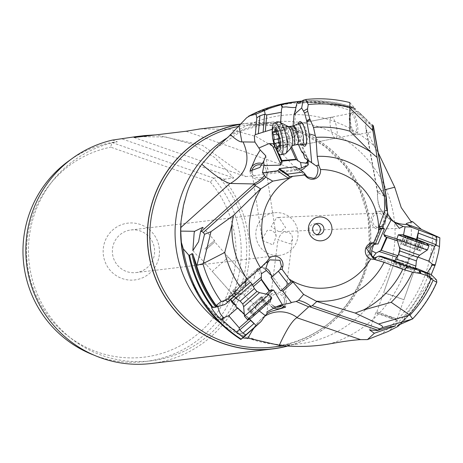 <?xml version="1.0" encoding="UTF-8"?>
<svg xmlns="http://www.w3.org/2000/svg" width="463" height="463" viewBox="0 0 463 463"><rect width="100%" height="100%" fill="white"/><g stroke="black" fill="none" stroke-linecap="round" stroke-linejoin="round"><path stroke-width="0.35" stroke-dasharray="2.31 1.74" d="M315.87 223.918A5.724 5.631 83.2 0 0 309.429 227.651A5.724 5.631 83.2 0 0 317.167 234.7M280.647 122.411L280.271 126.793L272.25 129.316M417.771 257.023L413.523 255.42L417.169 239.712L425.665 242.919M416.526 239.383L412.492 256.12L413.523 255.42M374.37 257.845L378.474 257.908A7.153 0.868 76.6 0 0 379.319 259.685A7.153 0.868 76.6 0 0 379.567 259.836L377.634 260.021A5.365 4.051 107.8 0 1 377.177 260.09M373.716 258.533A5.365 5.365 0 0 0 375.968 259.951A5.365 4.051 107.8 0 1 373.797 257.787M377.634 260.021L375.643 259.656L373.739 258.51L373.155 257.312M379.29 259.893A7.153 7.153 0 0 0 379.567 259.836L379.203 259.911M407.915 262.035L407.07 264.518A7.153 4.196 110.6 0 0 409.003 261.074A7.153 4.196 110.6 0 0 409.657 257.104L407.915 262.035L397.966 259.737L399.077 265.137L400.75 267.151L400.935 266.717A7.153 6.204 33.6 0 0 403.232 267.643A7.153 6.204 33.6 0 0 405.883 267.776L406.977 264.738L415.242 267.851M407.07 264.518L407.006 267.811L405.883 267.776M396.762 257.208L397.648 257.497L397.966 259.737M407.018 267.828A7.153 7.153 0 0 1 400.292 267.435L400.75 267.151A5.365 4.051 -72.2 0 1 398.585 267.22A5.365 5.365 0 0 0 400.454 267.475M395.003 260.721L401.635 262.851L400.935 266.717M386.646 258.146L379.567 259.836L386.292 257.92M398.458 254.656L398.18 255.784L397.792 255.663M397.729 256.924L399.905 248.88M401.618 242.045L397.098 240.702M401.496 241.889L401.496 241.397L401.496 241.889M403.51 234.961L403.047 238.439L401.496 241.397A9.295 6.088 110.9 0 1 399.239 241.304L400.709 241.865M377.976 244.047L376.558 243.914M387.653 213.97L387.282 212.911L387.826 213.524M394.302 222.269L385.812 215.168L383.648 211.064L388.937 217.106L394.285 222.107M385.419 222.616A8.942 7.275 87.5 0 0 377.976 211.313A8.942 7.275 87.5 0 0 371.309 217.876A8.942 7.275 87.5 0 0 378.751 229.179A8.942 7.275 87.5 0 0 385.419 222.616M379.805 213.35A7.153 5.822 -92.5 0 1 384.163 221.077A7.153 5.822 -92.5 0 1 378.676 227.391A7.153 5.822 -92.5 0 1 376.923 227.142A7.153 5.822 -92.5 0 1 372.57 219.416A7.153 5.822 -92.5 0 1 378.051 213.102A7.153 5.822 -92.5 0 1 379.805 213.35M278.431 231.436L280.584 231.679L285.619 227.576L279.12 217.743L276.752 217.535L271.144 226.517L278.431 231.436M266.41 293.774L254.482 304.521L243.966 294.966L240.928 293.993A5.365 2.801 48.4 0 0 236.014 289.444L234.284 292.008L232.594 291.227L233.78 291.505A7.153 6.1 122.6 0 0 231.876 293.033A7.153 6.1 122.6 0 0 230.371 295.359L234.133 296.546L238.254 292.9L233.78 291.505M240.928 293.993L234.284 292.008M259.326 310.991L255.617 308.526L254.482 304.521M243.966 294.966L253.371 286.603M264.998 269.061L262.399 267.869L263.302 267.458L262.909 267.018L260.663 267.944L259.002 271.196L259.407 274.096M265.826 268.308A7.153 6.557 48 0 0 262.399 267.869M256.375 270.34A5.365 2.801 -131.6 0 1 256.93 269.153A5.365 2.801 -131.6 0 1 259.124 268.899A5.365 2.801 -131.6 0 1 260.218 269.368L259.899 268.343L258.684 268.146L256.375 270.34L253.932 278.963M261.086 272.58L260.218 269.368M235.626 297.848L239.423 293.756M230.672 299.474L229.023 297.958L230.371 295.359M243.908 313.688L249.395 318.775M214.045 307.507L218.27 306.17A7.153 5.764 123.1 0 0 214.045 307.507L213.634 307.629M217.998 306.547L218.27 306.17M387.508 211.012A28.608 28.411 -57.6 0 1 386.038 197.441L377.362 192.099L384.99 189.726M229.249 135.96A117.18 115.328 -96.8 0 1 374.214 145.972L365.747 128.373L365.99 121.474L370.846 124.553L369.677 123.413C357.517 111.566 352.748 106.021 365.544 118.54L373.224 126.058L386.258 197.14M374.214 145.972L378.277 152.9M349.779 102.549L355.723 109.222L353.425 107.404L355.486 110.292L365.99 121.474M301.604 101.403A128.812 126.781 -96.8 0 1 353.674 107.555L353.425 107.404A129.09 127.053 83.2 0 0 302.026 101.102L353.414 107.352M302.646 144.769A12.518 3.484 78.8 0 1 299.602 137.552A12.518 3.484 -101.2 0 1 298.485 123.719M302.055 123.094A10.73 2.986 78.8 0 1 302.987 123.679A10.73 2.986 78.8 0 1 306.107 130.479A10.73 2.986 78.8 0 1 306.824 143.09A10.73 2.986 78.8 0 1 306.188 143.987M354.947 134.42A10.73 2.986 -101.2 0 0 355.196 120.762A10.73 2.986 -101.2 0 0 350.78 113.371A10.73 2.986 -101.2 0 0 349.594 115.084A10.73 2.986 -101.2 0 0 350.532 127.024A10.73 2.986 -101.2 0 0 353.194 133.286A10.73 2.986 -101.2 0 0 354.947 134.42L305.858 144.132A10.73 2.986 78.8 0 1 301.442 136.741A10.73 2.986 78.8 0 1 301.691 123.089L331.537 117.18A10.73 2.986 78.8 0 1 336.271 125.832A10.73 2.986 78.8 0 1 336.352 137.766A10.73 2.986 78.8 0 1 335.704 138.229A10.73 2.986 78.8 0 1 330.964 129.576A10.73 2.986 78.8 0 1 330.883 117.643A10.73 2.986 78.8 0 1 331.537 117.18M349.594 115.084L351.811 112.44A11.442 3.189 78.8 0 1 356.522 120.322A11.442 3.189 78.8 0 1 356.255 134.889A11.442 3.189 78.8 0 1 351.544 127.007A11.442 3.189 78.8 0 1 351.811 112.44L357.766 111.259L365.544 118.54M370.846 124.553L373.126 131.556L372.929 125.872M355.723 109.222L355.468 109.071A127.418 125.404 83.2 0 0 299.324 103.041M430.729 278.836L427.106 275.624A7.153 5.926 29.2 0 0 430.729 278.836L430.804 279.658A128.812 126.781 -96.8 0 1 399.899 324.488M431.244 274.611L430.318 280.202L425.954 275.259M427.349 272.8L425.931 275.265L427.106 275.624M430.399 280.213L430.804 279.658L430.399 280.213A129.09 127.053 83.2 0 1 397.613 326.565M431.308 278.049L436.516 279.953M430.972 279.108L431.053 278.251A127.418 125.404 83.2 0 1 397.977 325.339M248.081 337.955L247.861 338.065A117.18 115.328 -96.8 0 1 186.56 268.447M247.78 338.517L247.861 338.065M187.231 270.49A128.008 125.982 83.2 0 0 240.951 339.356L241.148 339.113M284.305 305.945A8.942 8.346 -172.7 0 0 286.284 301.644A8.942 8.346 -172.7 0 0 283.842 294.815A8.942 8.346 -172.7 0 0 274.565 292.552A8.942 8.346 -172.7 0 0 268.546 299.387A8.942 8.346 -172.7 0 0 270.988 306.217A8.942 8.346 -172.7 0 0 271.121 306.35M273.141 305.806A7.153 6.679 7.3 0 1 270.317 299.613A7.153 6.679 7.3 0 1 272.452 295.625A7.153 6.679 7.3 0 1 280.59 294.578A7.153 6.679 7.3 0 1 284.508 301.419A7.153 6.679 7.3 0 1 282.372 305.406A7.153 6.679 7.3 0 1 282.175 305.574M280.121 235.412L277.922 239.736L290.214 243.856L292.413 239.33C293.282 229.509 281.105 231.622 280.694 234.816L280.121 235.412M256.942 227.055A21.454 21.119 -96.8 0 1 274.374 212.76A21.454 21.119 -96.8 0 1 296.922 241.067A21.454 21.119 -96.8 0 1 279.49 255.362A21.454 21.119 -96.8 0 1 256.942 227.055M153.479 258.285A21.454 21.119 83.2 0 0 130.931 229.972A21.454 21.119 83.2 0 0 113.499 244.273A21.454 21.119 83.2 0 0 136.047 272.58A21.454 21.119 83.2 0 0 153.479 258.285M70.868 159.469A110.854 109.106 -96.8 0 1 111.843 142.465L117.347 141.8A110.854 109.106 83.2 0 0 34.32 214.589A110.854 109.106 83.2 0 0 150.811 360.851A110.854 109.106 83.2 0 0 240.876 286.985A110.854 109.106 83.2 0 0 219.19 177.497L213.686 178.157A110.854 109.106 -96.8 0 1 235.372 287.645A110.854 109.106 -96.8 0 1 145.307 361.51A110.854 109.106 -96.8 0 1 96.842 356.197A110.854 109.106 -96.8 0 1 94.371 355.295M200.126 128.928L229.851 129.351L255.958 136.475L278.755 149.914L297.68 170.378L186.051 131.255M134.085 137.494L245.714 176.617L202.58 145.382L155.695 134.895M245.714 176.617L297.68 170.378M287.234 346.162A113.539 111.745 83.2 0 0 364.85 273.28A113.539 111.745 83.2 0 0 245.54 123.476A113.539 111.745 83.2 0 0 240.824 124.148M219.19 177.497L224.086 179.21A113.539 111.745 -96.8 0 1 243.376 287.859A113.539 111.745 -96.8 0 1 235.864 305.25M235.841 305.291A113.539 111.745 -96.8 0 1 151.129 363.513M136.215 136.597L165.939 137.019L192.047 144.143L214.844 157.582L233.769 178.052L122.134 138.923M224.086 179.21L233.769 178.052M112.451 140.086L117.347 141.8M213.686 178.157L111.843 142.465L110.75 147.17L210.37 182.086L213.686 178.157M210.37 182.086A106.386 104.702 -96.8 0 1 218.206 311.246A106.386 104.702 -96.8 0 1 97.479 352.071A106.386 104.702 -96.8 0 1 26.808 244.163A106.386 104.702 -96.8 0 1 110.75 147.17M157.964 260.883A28.608 28.156 83.2 0 0 140.411 224.509A28.608 28.156 83.2 0 0 104.661 242.195A28.608 28.156 83.2 0 0 122.215 278.57A28.608 28.156 83.2 0 0 157.964 260.883M262.44 240.471L273.101 244.944L276.185 236.13L274.877 232.796L271.474 230.331L267.238 230.348L262.18 239.267L262.44 240.471M261.659 165.112A7.153 6.58 171.4 0 1 265.947 169.273A7.153 6.58 171.4 0 1 266.179 170.257A7.153 6.58 171.4 0 1 260.634 177.734A7.153 6.58 171.4 0 1 252.271 173.382A7.153 6.58 171.4 0 1 252.046 172.433M250.188 171.559A8.942 8.23 -8.6 0 0 250.269 172.67A8.942 8.23 -8.6 0 0 261.682 179.164A8.942 8.23 -8.6 0 0 267.95 169.99A8.942 8.23 -8.6 0 0 262.55 163.647M295.579 166.807C296.58 169.331 296.789 170.124 296.204 169.198A7.153 6.609 124.4 0 0 300.348 170.071M307.53 176.959L296.204 169.198L298.288 168.665M308.265 161.616L308.341 160.088L307.808 158.496A5.365 3.253 -24 0 1 307.953 158.757A5.365 3.253 -24 0 1 307.895 160.678M307.808 158.496L303.456 153.594M307.334 159.793L307.015 159.428A7.153 2.795 -40.6 0 0 307.195 157.408A7.153 2.795 -40.6 0 0 307.038 157.16A7.153 2.795 -40.6 0 0 306.738 156.916M285.902 127.209L288.484 126.735A7.153 4.931 4.8 0 0 284.461 126.7A7.153 4.931 4.8 0 0 281.105 128.251L285.902 127.209A7.153 1.939 -107.5 0 0 286.881 132.192A7.153 1.939 -107.5 0 0 289.167 137.193L295.886 131.747A7.153 7.153 0 0 0 293.218 126.046M293.085 125.971L294.352 128.251L292.871 128.517L293.606 131.017L293.791 134.079L295.857 131.833A5.365 3.253 156 0 1 296.239 132.401A5.365 5.365 0 0 0 295.874 131.718L295.886 131.747M291.655 146.788L288.154 138.906L289.167 137.193M288.154 138.906L287.234 139.589L273.998 143.756L287.158 139.612L290.886 147.992M274.293 143.663L278.946 153.895M205.809 249.783L214.774 241.9L205.809 249.783M240.338 288.802L249.302 280.925L240.338 288.802A17.878 2.02 -131.5 0 0 241.194 290.081M234.266 296.308L250.338 282.094M250.373 282.129L238.254 292.9M225.539 304.069L218.223 306.251M391.009 317.091L397.075 318.955L376.859 311.79L391.009 317.091M408.447 268.008L394.297 262.706L400.368 264.593L414.518 269.894L408.447 268.008A17.878 7.292 -71.1 0 0 409.633 266.844M415.085 268.285A12.518 0.33 19.6 0 0 400.211 262.862A12.518 0.33 19.6 0 0 394.87 261.103M401.635 262.851L406.977 264.738M381.199 256.317L378.474 257.908M421.538 270.224L427.291 275.664M412.492 256.12L409.657 257.104M304.747 158.028L307.015 159.428M298.513 144.711L293.791 134.079M293.073 126.069L292.871 128.517M280.161 126.821L263.088 132.192L280.156 126.821L281.105 128.251M415.884 266.046L395.662 258.863M384.539 292.969L391.791 295.134L403.915 299.729L384.539 292.969M398.521 254.563L416.376 260.912M403.146 244.753L420.583 251.05L403.146 244.753L406.225 236.095M428.975 245.627A16.269 0.428 19.6 0 0 427.725 245.031A16.269 0.428 19.6 0 0 411.156 238.885A16.269 0.428 19.6 0 0 398.388 234.764M397.086 240.61L399.239 241.304A1.43 1.082 -72.2 0 1 398.707 239.574L396.849 238.972A16.269 0.428 -160.4 0 1 409.118 242.89A16.269 0.428 -160.4 0 1 426.238 249.227A16.269 0.428 -160.4 0 1 427.511 249.87M297.64 123.916A10.73 2.986 -101.2 0 0 297.194 124.304A10.73 2.986 -101.2 0 0 297.188 135.862A10.73 2.986 -101.2 0 0 301.795 144.907M296.957 144.618L296.858 144.612A9.474 2.639 78.8 0 1 292.79 136.62A9.474 2.639 78.8 0 1 292.795 126.416A9.474 2.639 78.8 0 1 293.189 126.069L293.276 126.029M284.751 129.437A2.002 0.556 -101.2 0 0 283.802 127.504A2.002 0.556 -101.2 0 0 283.674 127.585A2.002 0.556 -101.2 0 0 283.518 128.598A3.64 1.013 78.8 0 1 283.234 130.427A3.64 1.013 78.8 0 1 283.015 130.583A3.64 1.013 78.8 0 1 282.372 130.138A2.002 0.556 -101.2 0 0 282.019 129.889A2.002 0.556 -101.2 0 0 281.898 129.976A2.002 0.556 -101.2 0 0 282.135 132.945A3.64 1.013 78.8 0 1 282.725 138.003A2.002 0.556 -101.2 0 0 282.887 140.266A2.002 0.556 -101.2 0 0 283.715 141.655A2.002 0.556 -101.2 0 0 283.721 141.655A3.64 1.013 78.8 0 1 283.726 141.655A3.64 1.013 78.8 0 1 285.457 145.174A2.002 0.556 -101.2 0 0 286.406 147.107A2.002 0.556 -101.2 0 0 286.528 147.02A2.002 0.556 -101.2 0 0 286.69 146.013A3.64 1.013 78.8 0 1 286.973 144.184A3.64 1.013 78.8 0 1 287.193 144.028A3.64 1.013 78.8 0 1 287.836 144.473A2.002 0.556 -101.2 0 0 288.189 144.716A2.002 0.556 -101.2 0 0 288.31 144.635A2.002 0.556 -101.2 0 0 288.073 141.661A3.64 1.013 78.8 0 1 287.482 136.608A2.002 0.556 -101.2 0 0 287.32 134.339A2.002 0.556 -101.2 0 0 286.493 132.95A2.002 0.556 -101.2 0 0 286.487 132.956A3.64 1.013 78.8 0 1 286.481 132.956A3.64 1.013 78.8 0 1 284.751 129.437L275.989 131.174M272.238 129.825A16.269 4.532 -101.2 0 0 276.058 149.115M285.046 153.901A16.269 4.532 78.8 0 1 277.869 140.775A16.269 4.532 78.8 0 1 277.742 122.678A16.269 4.532 78.8 0 1 278.732 121.977M235.939 298.201L252.011 283.981M212.297 271.376L228.311 257.202L212.297 271.376M249.03 307.6L261.526 296.586L249.03 307.6L255.194 314.562M247.427 319.545L271.798 297.987M268.847 294.647L244.476 316.212M254.343 288.605L240.245 301.083M397.746 258.447A5.365 4.051 -72.2 0 0 396.421 265.062A5.365 4.051 -72.2 0 0 398.585 267.22L375.968 259.951M401.074 266.179L380.569 259.587M386.75 237.34L386.183 237.102M384.857 236.495A9.295 6.088 110.9 0 0 385.714 236.946A9.295 6.088 110.9 0 0 385.91 237.015A1.43 1.082 107.8 0 1 385.691 236.894M398.707 239.574A7.865 5.151 110.9 0 0 403.047 238.439M236.014 289.444A5.365 2.801 48.4 0 0 233.821 289.699A5.365 2.801 48.4 0 0 233.254 291.308M270.994 289.942A9.295 7.929 -131.1 0 0 269.784 290.787A9.295 7.929 -131.1 0 0 269.738 290.828A1.43 0.747 -131.6 0 1 269.9 290.741M266.416 293.779L256.12 302.935A1.43 0.747 48.4 0 1 257.631 303.514L267.984 294.306M257.631 303.514A7.865 6.708 -131.1 0 0 255.617 308.526M255.304 303.647L256.12 302.935A9.295 7.929 -131.1 0 0 254.424 305.25M243.868 294.89L254.482 304.637M252.491 284.913L242.132 294.121M259.002 271.196A7.153 2.546 -166.9 0 0 256.276 271.648A7.153 2.546 -166.9 0 0 255.634 272.094M234.405 291.719L255.35 273.089M250.622 320.402L236.5 307.438M377.692 192.191L365.591 125.809M295.961 107.121A7.153 6.76 -109.7 0 0 297.229 102.497M305.048 130.242A17.878 4.19 -15.2 0 1 306.107 130.479M301.442 136.741A17.878 4.19 -15.2 0 1 299.602 137.552M377.843 192.249A28.608 28.411 122.4 0 0 390.743 220.023A28.608 28.411 122.4 0 0 390.743 220.029A28.608 28.411 122.4 0 0 393.816 221.713M438.444 252.457A129.09 127.053 83.2 0 0 439.746 242.791M411.972 319.285A130.12 128.06 83.2 0 0 436.829 281.492M431.736 278.147A127.273 125.265 -96.8 0 1 399.025 324.852M435.943 235.765A129.09 127.053 -96.8 0 1 429.23 272.371A129.09 127.053 -96.8 0 1 388.116 331.491M379.944 334.957A128.008 125.982 83.2 0 0 426.035 272.279A128.008 125.982 83.2 0 0 432.749 234.295M410.837 221.302A117.18 115.328 -96.8 0 1 405.154 270.039A117.18 115.328 -96.8 0 1 330.293 343.76M264.483 316.46A28.608 28.081 47.4 0 0 261.086 319.129L261.086 319.129A28.608 28.081 47.4 0 0 255.177 326.936M363.912 272.609A111.751 109.986 -96.8 0 1 273.118 347.071C317.392 339.94 347.626 315.135 363.82 272.649L369.399 245.089L368.016 216.956L359.757 190.038L345.149 166.055L325.119 146.522L300.95 132.684L274.171 125.409L246.484 125.166A111.751 109.986 -96.8 0 1 363.912 272.609M219.612 322.63A111.751 109.986 83.2 0 0 298.38 344.038A111.751 109.986 83.2 0 0 389.175 269.576A111.751 109.986 83.2 0 0 271.746 122.134A111.751 109.986 83.2 0 0 227.958 137.378M238.833 126.358A111.751 109.986 -96.8 0 1 246.484 125.166L271.746 122.134L242.051 130.63L215.208 148.947M286.892 346.139A113.423 111.635 83.2 0 0 364.763 273.239A113.423 111.635 83.2 0 0 240.702 124.281M295.678 132.013A7.153 6.933 -107.8 0 0 294.034 127.105M288.513 138.177A5.365 3.253 156 0 0 294.902 136.093A5.365 2.101 47.1 0 0 294.543 135.393A5.365 2.101 47.1 0 0 293.229 133.541M294.902 136.093A5.365 3.253 156 0 0 296.239 132.401L307.953 158.757A5.365 5.365 0 0 1 308.346 160.088M295.417 132.273L306.037 156.164M274.686 145.845L274.848 144.664M204.924 248.903L214.491 240.5L204.924 248.903M242.201 287.263A17.878 2.02 -131.5 0 1 243.376 288.281M390.865 318.37A11.442 0.301 -160.4 0 1 375.771 312.716A11.442 0.301 -160.4 0 1 382.247 314.73A11.442 0.301 -160.4 0 1 397.341 320.379A11.442 0.301 -160.4 0 1 390.865 318.37M400.211 262.862A17.878 7.292 -71.1 0 0 400.368 264.593M349.912 102.717A130.12 128.06 83.2 0 0 305.175 99.626M299.069 103.226A127.273 125.265 -96.8 0 1 355.358 108.799M293.577 102.045A129.09 127.053 -96.8 0 1 355.486 110.292M359.045 114.228A128.008 125.982 83.2 0 0 246.634 117.787M184.112 202.829L180.987 222.084A117.18 115.328 -96.8 0 1 183.446 205.589M417.36 240.28L414.402 248.602M420.468 240.957L417.354 249.713M422.418 241.889L419.339 250.552M422.042 241.755L418.928 250.518M419.079 240.847L415.977 249.586M415.722 239.678L412.614 248.434M410.785 237.907L407.671 246.663M407.816 236.83L404.72 245.552M405.848 235.956L402.735 244.713M406.103 245.685L409.211 236.923M412.435 238.468L409.466 246.831M419.594 255.211L399.615 248.116M417.667 257.283L399.806 250.94M279.311 143.397L288.073 141.661M279.658 146.088L287.836 144.473M277.927 147.749L286.69 146.013M277.968 146.655L285.457 145.174M274.958 143.385L283.715 141.655M279.044 142.581L283.721 141.655L279.044 142.581M278.628 138.813L282.725 138.003M276.915 133.981L282.135 132.945M273.61 131.868L282.372 130.138M275.711 130.138L283.518 128.598M286.487 132.956L277.742 134.687L286.481 132.956M278.72 138.339L287.482 136.608M288.067 126.434A10.603 2.952 -101.2 0 0 286.423 126.561A10.603 2.952 -101.2 0 0 286.406 126.584A10.603 2.952 -101.2 0 0 286.834 139.647A10.603 2.952 -101.2 0 0 291.829 146.458A10.603 2.952 -101.2 0 0 291.852 146.43M289.745 126.723A9.474 2.639 -101.2 0 0 289.167 127.134A9.474 2.639 -101.2 0 0 289.149 127.157A9.474 2.639 -101.2 0 0 289.248 137.714A9.474 2.639 -101.2 0 0 293.426 145.318M264.882 305.979L258.724 299.011M266.619 304.446L260.466 297.489M267.087 304.069L260.924 297.107M265.901 305.076L259.772 298.149M262.724 307.889L256.6 300.967M259.818 310.441L253.707 303.531M256.207 313.659L250.078 306.732M254.494 315.222L248.336 308.26M254.031 315.592L247.879 308.636M252.202 304.776L258.36 311.744M261.259 309.174L255.096 302.212M243.631 306.703L259.511 292.645M242.745 304L256.942 291.441M317.595 223.421L314.076 223.843M318.961 234.782L315.442 235.204M371.164 255.263A7.153 7.153 0 0 0 372.79 257.874M372.802 257.885A7.153 7.153 0 0 0 375.643 259.662M384.51 236.28L387.184 237.507M373.606 244.771L387.3 212.916M377.976 211.313L383.648 211.064M378.676 227.391L280.584 231.668M378.051 213.102L276.752 217.517M258.672 268.118A5.365 5.365 0 0 0 256.93 269.153L233.821 289.699A5.365 5.365 0 0 0 232.623 291.239A7.153 7.153 0 0 0 229.011 297.958M271.185 289.832L268.962 291.499M262.909 267.029A7.153 7.153 0 0 0 257.769 268.673M211.921 307.339C215.729 305.609 217.853 305.134 218.299 305.91M390.743 220.029C378.045 210.26 377.727 204.918 377.362 192.087L365.747 128.373M295.793 107.532L297.582 101.721M305.661 145.423A17.878 17.878 0 0 0 306.824 143.09M302.987 123.679A17.878 17.878 0 0 0 301.019 121.966M350.78 113.371L301.691 123.089M353.194 133.286L356.255 134.889L373.126 131.55M397.624 325.558C412.394 312.432 423.547 296.633 431.07 278.176M430.729 279.872L400.061 324.418M247.821 338.106C256.762 322.914 254.864 325.917 261.086 319.129L267.359 313.353M236.263 307.276L250.593 320.431M253.99 323.55L256.311 325.68M286.284 301.644L285.578 307.189M268.546 299.387L266.96 311.83M270.317 299.613L277.945 239.736M284.508 301.419L292.442 239.087M130.931 229.972L274.374 212.76M145.307 361.51L150.811 360.851M283.425 345.832L298.38 344.038C256.624 350.15 204.849 323.643 186.548 268.407M143.565 135.717L144.682 135.584M240.928 124.032L245.54 123.476M136.047 272.58L279.49 255.362M252.04 172.398L262.168 239.267M266.179 170.257L276.162 236.136M250.269 172.67L250.014 170.986M308.335 164.243A7.153 7.153 0 0 0 307.038 157.16L302.646 152.038M296.679 169.533L262.55 173.145M267.95 169.99L265.803 155.84M202.817 227.31L214.491 240.5L214.774 241.9L249.302 280.925A17.878 17.878 0 0 1 251.658 280.891M192.857 250.581L197.354 255.669L198.708 256.12L233.236 295.139A17.878 17.878 0 0 0 232.912 297.478M230.036 295.625L218.252 305.933M253.921 278.882L254.418 276.724M260.663 267.944L269.64 259.853M271.688 274.941L291.366 302.657M369.659 329.928L375.771 312.716L376.876 311.784M395.361 325.952L397.341 320.379L397.075 318.955M376.859 311.79L394.297 262.706M397.08 318.972L414.518 269.894M414.507 269.9A17.878 17.878 0 0 0 416.706 269.049M393.128 260.675A17.878 17.878 0 0 0 394.302 262.718M377.166 243.92L374.139 243.636M375.881 258.163L375.337 258.111M375.076 258.088L373.097 257.903M406.063 267.857L425.694 275.254M397.746 256.855L401.438 241.53M378.751 229.179L399.037 228.294M393.567 221.818L390.743 220.023M306.165 158.693L314.157 164.162M298.652 103.411C318.104 100.87 337.128 102.821 355.734 109.274M294.265 128.245L296.013 107.555M280.034 126.798L281.429 110.269M180.987 222.084L181.045 221.366M394.754 261.421L383.7 292.547M417.504 249.748L420.618 240.991M417.088 249.655L420.126 241.101M420.583 251.05L423.697 242.288M415.924 249.551L419.021 240.829M416.005 249.603L419.113 240.847M404.569 245.523L407.683 236.761M404.992 245.61L408.071 236.934M401.49 244.221L404.604 235.459M406.155 245.72L409.13 237.334M406.074 245.662L409.182 236.906M414.975 268.604L403.915 299.729M288.189 144.716L279.426 146.453M287.193 144.028L279.71 145.504M286.406 147.107L277.65 148.837M282.019 129.889L273.257 131.625M283.015 130.583L276.156 131.938M283.802 127.504L275.039 129.235M286.493 132.95L277.736 134.687M305.858 144.132L335.704 138.229M234.237 296.274L212.245 271.416M260.814 297.177L266.972 304.139M259.836 298.056L265.982 305.007M261.526 296.586L267.683 303.549M247.989 308.572L254.152 315.535M248.967 307.687L255.113 314.632M247.277 309.162L253.435 316.125M250.304 282.054L228.311 257.202"/><path stroke-width="0.69" d="M312.947 227.229A5.724 5.631 -96.8 0 1 317.595 223.421A5.724 5.631 -96.8 0 1 323.608 230.968A5.724 5.631 -96.8 0 1 318.961 234.782A5.724 5.631 -96.8 0 1 312.947 227.229M317.167 234.7A5.724 5.631 83.2 0 0 315.87 223.918M331.346 232.779A11.98 11.789 -96.8 0 1 316.374 240.193A11.98 11.789 -96.8 0 1 309.024 224.96A11.98 11.789 -96.8 0 1 323.996 217.552A11.98 11.789 -96.8 0 1 331.346 232.779M230.377 183.464L254.285 183.956L201.451 231.384L200.606 231.373L202.811 227.316L194.645 231.297L180.744 231.112L181.016 221.36L183.446 205.589L186.63 194.084C189.483 184.65 194.535 174.696 201.787 164.22C214.913 175.633 224.306 182.04 229.961 183.429L230.377 183.464C246.762 173.648 250.998 159.804 243.075 141.933L254.934 142.089C254.21 137.708 254.343 135.225 255.344 134.64L256.803 117.805L259.922 115.814L264.645 114.245L266.74 114.917L265.299 131.504L272.25 129.316M255.344 134.64L265.299 131.504M280.647 122.411L281.452 109.881L282.106 107.138L281.047 104.667L269.68 108.301L256.004 114.153L256.803 117.805M281.516 112.301L266.74 114.917M403.51 234.961L405.084 226.835L410.982 227.02L418.726 229.92L417.175 239.62M418.726 229.92L436.418 236.587L436.823 240.135L435.984 245.263L439.497 246.484L439.85 237.785L421.469 229.428L412.811 221.823L410.837 221.302L401.218 207.569L394.725 187.22L384.99 189.726M425.665 242.919L434.601 246.287L435.984 245.263M434.601 246.287L428.755 261.155L417.771 257.023M291.1 281.747L288.374 284.178L278.35 271.196L271.185 277.65L280.769 291.03L281.319 290.55L282.8 291.163L293.004 281.967L291.1 281.747L289.126 279.039A59.374 58.436 83.2 0 0 370.666 258.991L374.758 259.5L375.568 258.869L374.914 257.741L372.773 257.885L366.482 248.324L371.123 243.932A7.153 1.25 73.8 0 1 371.28 242.994L373.867 242.242L374.318 243.654L377.976 244.047L384.4 228.896L381.68 228.641L375.418 243.81M376.558 243.914L373.554 244.846L371.696 250.564L371.615 255.564L371.147 255.217L374.37 257.845M373.682 244.875A7.153 7.113 -84.6 0 0 371.615 255.564M377.177 260.09A5.365 4.051 107.8 0 1 375.968 259.951M373.166 257.486L373.467 256.514A5.365 4.051 107.8 0 0 373.722 257.584M397.792 255.663L381.309 250.361L376.072 253.012L373.467 256.514M376.072 253.012A7.153 0.874 23.3 0 1 371.696 250.564M381.309 250.361L387.091 237.473L384.857 236.495L383.653 234.052L391.409 219.352L387.653 213.97M399.905 248.88L398.458 254.656M386.75 237.34L397.098 240.702M384.417 236.217L384.857 236.495M381.68 228.641L379.915 228.19L379.139 226.401L384.689 211.006L387.08 210.289L387.826 213.524L382.785 226.743L383.486 228.554L384.4 228.896M306.674 120.745L304.585 113.059L307.698 111.265L309.805 118.939L306.674 120.745L309.093 133.865L315.28 135.584L315.945 137.361A91.5 90.053 -96.8 0 1 370.365 151.708L377.09 157.449L384.545 196.069L385.98 196.075L386.229 196.503A28.608 28.341 -127 0 0 387.08 210.289L387.508 211.012M379.915 228.19L373.867 242.242M374.318 243.654L371.123 243.932M370.666 258.991A8.438 8.305 -96.8 0 1 371.28 242.994M288.374 284.178L280.769 291.03M293.004 281.967L303.624 294.41L316.825 301.494L312.288 305.655L310.939 306.315A28.608 26.426 34.7 0 0 298.473 300.348L296.164 301.488L291.192 302.536C291.754 302.918 288.756 303.56 282.193 304.457L273.662 290.122L270.988 289.942L269.686 290.909L261.23 278.998L261.41 273.801L261.086 272.58M253.371 286.603L261.201 279.64L269.229 291.285L269.686 290.909M269.009 291.464L266.41 293.774M261.201 279.64L261.23 278.998M261.41 273.801A7.153 0.845 144.6 0 1 266.509 270.548L264.998 269.061M266.509 270.548L270.664 274.935A7.153 6.557 48 0 0 268.76 270.369A7.153 6.557 48 0 0 265.826 268.308M230.672 299.474L232.339 301.494L235.626 297.848M230.69 299.555A7.153 5.753 -131.2 0 0 232.553 302.987A7.153 5.753 -131.2 0 0 235.922 305.325L232.339 301.494M250.373 282.129L229.619 300.261L227.744 298.953L225.458 300.244L221.21 301.592L216.198 305.401L217.066 306.824L213.634 307.629L212.013 307.299C209.664 306.46 217.726 317.3 221.378 319.308A7.153 5.764 123.1 0 0 223.056 317.109L223.774 317.699L222.165 319.84L231.685 328.342L239.278 334.35L243.104 337.267L245.905 334.784L242.936 333.163L239.423 329.511L236.558 332.046M245.905 334.784L256.317 325.668L250.778 320.263L239.672 329.986M236.263 307.276L237.646 307.889L243.908 313.688M249.395 318.775L250.778 320.263M223.774 317.699L228.687 315.749L239.192 327.816L249.459 318.828M228.687 315.749L237.646 307.889M180.744 231.112L181.346 242.253L183.284 248.868L188.777 255.136A129.09 127.053 83.2 0 0 212.013 307.299L211.921 307.339M223.056 317.109L220.284 313.723C217.992 308.184 217.321 305.667 218.27 306.17M222.165 319.84L221.378 319.308M239.192 327.816L239.423 329.511M310.939 306.315L308.711 306.836L296.835 317.716L360.584 339.628L367.466 339.587L374.341 333.25L395.356 325.969L387.658 327.393L377.293 330.53L379.834 328.875L312.288 305.655M378.277 152.9L394.725 187.22M281.047 104.667L297.396 101.588L295.961 107.121C295.267 107.752 291.991 107.682 286.134 106.901L282.106 107.138M201.787 164.22L214.699 149.433L229.249 135.96L246.634 117.787L249.788 115.773A129.09 127.053 -96.8 0 1 293.577 102.045L302.026 101.102A129.09 127.053 83.2 0 0 297.888 101.524A129.09 127.053 83.2 0 0 297.396 101.588L297.512 101.854A128.812 126.781 -96.8 0 1 301.604 101.403M295.793 107.532L295.961 107.121M297.275 102.115L298.647 103.411L303.161 100.286L301.656 107.983L304.585 113.059M315.28 135.584L313.492 127.383L309.805 118.939M349.849 102.583L349.906 131.208L370.365 151.708M349.906 131.208A101.634 100.025 83.2 0 0 313.492 127.383M377.09 157.449L372.946 130.705L372.46 124.842L373.161 125.733L385.98 196.075M386.229 196.503L386.211 197.319M373.224 126.058L373.161 125.733M298.485 123.719A12.518 3.484 -101.2 0 1 301.019 121.966A12.518 3.484 -101.2 0 1 305.048 130.242A12.518 3.484 78.8 0 1 305.661 145.423A12.518 3.484 78.8 0 1 302.646 144.769M306.188 143.987A10.73 2.986 78.8 0 1 305.858 144.132L302.009 144.896A10.73 2.986 -101.2 0 0 302.663 144.433A10.73 2.986 -101.2 0 0 302.582 132.499A10.73 2.986 -101.2 0 0 297.848 123.847A10.73 2.986 -101.2 0 0 297.64 123.916L293.276 126.029M297.848 123.847L301.691 123.089A10.73 2.986 78.8 0 1 302.055 123.094M412.811 221.823C407.648 222.877 405.513 223.641 406.398 224.127L421.469 229.428M410.982 227.02L406.398 224.127M439.497 246.484L438.444 252.457L435.284 264.749L431.244 274.611M428.755 261.155L432.679 264.414L427.349 272.8M432.679 264.414L435.284 264.749M316.472 301.193A72.535 71.389 83.2 0 0 384.099 262.278L402.775 269.327A91.5 90.053 -96.8 0 1 363.507 309.973L355.208 313.052L378.584 323.996C382.004 325.535 383.266 326.745 382.374 327.619L379.834 328.875M316.825 301.494L355.208 313.052M402.775 269.327L412.504 272.192A101.634 100.025 83.2 0 1 391.154 302.298L363.507 309.973M428.026 276.041L430.086 277.331L428.784 273.795L426.984 273.211L428.026 276.041L420.954 273.639L419.906 270.791L407.399 266.393L404.621 269.64M419.032 270.485L420.115 273.43L420.954 273.639M420.115 273.43L412.504 272.192M398.001 325.321L412.62 318.914L409.946 315.176L391.154 302.298M428.784 273.795L431.094 274.461L436.516 279.953L436.817 282.268L433.055 280.254L430.086 277.331M412.417 319.065L382.374 327.619M397.977 325.339A127.418 125.404 83.2 0 1 397.567 325.697L398.047 326.189L397.613 326.565L388.116 331.491L367.466 339.587M399.899 324.488A128.812 126.781 -96.8 0 1 398.047 326.189L397.613 326.565M296.835 317.716C292.217 320.645 286.365 329.853 279.27 345.346C297.055 347.198 314.059 346.671 330.293 343.76C343.824 341.341 353.917 339.964 360.584 339.628M377.293 330.53L369.648 329.957L374.341 333.25M243.104 337.267L240.951 339.356L242.774 337.915L247.78 338.517C251.287 332.046 253.568 328.36 254.604 327.463L261.045 321.53L265.27 315.575L259.326 310.991M279.27 345.346L247.861 338.065M256.317 325.668L261.045 321.53M236.5 307.438L235.922 305.325M282.193 304.457L277.505 306.298L266.966 311.83L266.96 313.764L265.27 315.575M267.359 313.353L270.299 311.605L285.578 307.189L282.471 305.592L277.505 306.298M271.121 306.35A8.942 8.346 -172.7 0 0 284.305 305.945M282.8 291.163L291.366 302.657M282.175 305.574A7.153 6.679 7.3 0 1 273.141 305.806M94.371 355.295A110.854 109.106 -96.8 0 1 28.822 215.249A110.854 109.106 -96.8 0 1 70.868 159.469M155.695 134.895L144.682 135.572L134.085 137.494L186.051 131.255L200.126 128.928M240.824 124.148A113.539 111.745 83.2 0 0 153.294 199.131A113.539 111.745 83.2 0 0 272.603 348.934A113.539 111.745 83.2 0 0 287.234 346.162M272.603 348.934L151.129 363.513A113.539 111.745 -96.8 0 1 31.82 213.709A113.539 111.745 -96.8 0 1 112.451 140.086L136.215 136.597M252.046 172.433A7.153 6.58 171.4 0 1 252.04 172.398A7.153 6.58 171.4 0 1 261.659 165.112M262.55 163.647A8.942 8.23 -8.6 0 0 256.537 163.497A8.942 8.23 -8.6 0 0 250.188 171.559M254.934 142.089L260.2 150L255.651 157.623L250.014 170.986L259.905 167.421L263.719 161.211L263.875 165.569L262.405 173.179L263.291 172.745L277.534 170.801L288.408 178.243L272.771 181.131L265.693 177.092L264.379 175.61L263.291 172.745M308.265 161.616L306.9 163.254L300.637 162.49A7.153 1.042 -96 0 0 301.72 167.971L306.159 165.621L306.367 166.391L307.93 165.204L307.334 159.793M300.348 170.071A7.153 6.609 124.4 0 0 300.811 169.996A7.153 6.609 124.4 0 0 306.159 165.621M298.288 168.665L301.72 167.971M307.895 160.678A5.365 3.253 -24 0 1 306.61 162.449A5.365 3.253 -24 0 1 305.516 163.289M288.49 126.654L293.085 125.971M290.886 147.992L295.892 159.266L300.637 162.49M295.892 159.266L281.892 160.539L281.915 161.176L296.389 159.642M281.892 160.539L278.946 153.895M273.998 143.756L269.09 143.582L259.048 147.94M263.875 165.569L280.485 165.164L281.973 162.901L281.915 161.176M254.285 183.956L255.454 185.698L203.298 232.513L204.542 234.29L196.966 265.253L202.916 263.696L224.769 252.474L231.957 224.295L233.393 215.492L210.966 231.679L204.542 234.29M201.451 231.384L203.298 232.513M254.696 184.835A28.608 25.824 113.6 0 0 265.693 177.092M288.408 178.243L289.549 176.675L287.367 174.163L279.264 168.619L279.206 169.493L277.534 170.801M287.367 174.163L303.213 172.039L295.579 166.807L279.264 168.619M260.2 150L265.803 155.84L263.719 161.211M194.645 231.297L194.159 232.843L192.857 250.581L198.581 241.732L200.606 231.373M188.777 255.136L189.57 255.182L191.931 253.707L192.724 253.753L196.474 264.871L196.966 265.253M250.338 282.094L234.266 296.308M229.619 300.261L225.539 304.069L234.324 296.372M266.775 262.729L267.579 263.082A7.153 0.451 -166.3 0 1 266.775 262.729L267.006 261.416L260.565 267.805L247.115 279.287L239.834 286.4A101.634 100.025 83.2 0 1 224.775 252.474M289.549 176.675L292.83 176.305A59.374 58.436 83.2 0 0 264.865 209.484A59.374 58.436 83.2 0 0 269.425 258.111A8.438 8.305 -96.8 0 1 282.76 266.705L282.117 269.356L279.901 269.645L281.469 266.532L279.947 260.293L269.64 259.859L267.573 263.048M269.425 258.111L267.006 261.416M245.558 286.169L245.934 280.752M267.568 263.071L265.924 268.227M247.115 279.287A91.5 90.053 -96.8 0 1 231.957 224.295M236.425 294.231L234.475 292.871L239.834 286.4M234.475 292.871L233.827 293.542L235.713 294.867M227.744 298.953L233.827 293.542M217.066 306.824L224.839 304.521M278.35 271.196L279.901 269.645M271.185 277.65L271.648 274.883L270.664 274.935M289.126 279.039L282.117 269.356M303.624 294.41L298.473 300.348M384.099 262.278L374.758 259.5M394.87 261.103A12.518 0.33 19.6 0 0 393.128 260.675A12.518 0.33 19.6 0 0 409.633 266.844A12.518 0.33 19.6 0 0 416.706 269.049A12.518 0.33 19.6 0 0 415.085 268.285M407.399 266.393L378.873 256.097L381.199 256.317L395.003 260.721M419.906 270.791L426.984 273.211M431.094 274.461L415.242 267.851M378.873 256.097L374.908 257.741M436.418 236.587L439.85 237.785M405.084 226.835L403.204 226.471L399.366 228.294L394.285 222.107L391.409 219.352M403.204 226.471L394.227 222.228M384.689 211.006L384.435 196.515A72.535 71.389 83.2 0 0 317.213 156.372L318.897 165.679L317.525 165.094L316.345 165.991L311.686 162.779L309.093 133.865M384.545 196.069L384.435 196.515M306.512 176.912L304.573 175.014L304.637 173.521L306.732 176.299A7.153 0.799 -45.6 0 0 306.512 176.912A8.438 8.305 -96.8 0 0 320.46 169.51L318.897 165.679M307.53 176.959L312.728 178.157C317.398 179.598 319.667 166.865 316.362 165.986M307.646 177.04L306.732 176.299M315.945 137.361L317.213 156.372M302.871 152.362L304.747 158.028L311.686 162.779M303.213 172.039L304.637 173.521M302.414 151.812L301.731 151.957L303.456 153.594M301.731 151.957L298.513 144.711M301.656 107.983L294.04 114.645L293.073 126.069M307.698 111.265L307.559 108.73L303.682 110.97M303.161 100.286L305.794 99.487L308.248 104.528L307.559 108.73M294.04 114.645L296.013 107.555M264.402 110.495L265.218 114.228M249.788 115.773L256.004 114.153M230.25 134.635C235.864 139.583 239.747 142.019 241.889 141.944L243.075 141.933M255.454 185.698L260.565 188.881L233.393 215.492M260.565 188.881L260.97 188.742A72.535 71.389 83.2 0 0 253.053 205.132A72.535 71.389 83.2 0 0 260.565 267.805M272.771 181.131L260.97 188.742M292.83 176.305L304.573 175.014M402.561 234.735A12.339 0.324 19.6 0 0 403.487 235.227A12.339 0.324 19.6 0 0 416.879 240.181A12.339 0.324 19.6 0 0 425.757 242.977A12.339 0.324 19.6 0 0 424.808 242.525A12.339 0.324 19.6 0 0 412.244 237.86A12.339 0.324 19.6 0 0 402.561 234.735L398.388 234.764A16.269 0.428 19.6 0 0 398.336 234.776A16.269 0.428 19.6 0 0 399.615 235.412A16.269 0.428 19.6 0 0 416.729 241.755A16.269 0.428 19.6 0 0 429.004 245.668L427.511 249.87A16.269 0.428 -160.4 0 1 427.511 249.875A16.269 0.428 -160.4 0 1 415.143 245.917A16.269 0.428 -160.4 0 1 398.122 239.614A16.269 0.428 -160.4 0 1 396.849 238.977L399.615 248.116L399.806 250.94L417.667 257.283L416.376 260.912L398.516 254.569L395.662 258.863L415.884 266.046L414.975 268.604M398.516 254.569L399.806 250.94M417.516 239.846L423.697 242.288L419.113 240.847L404.604 235.459L417.516 239.846L417.36 240.28M429.004 245.668A16.269 0.428 19.6 0 0 428.975 245.627L425.757 242.977M398.336 234.776L396.849 238.972A16.269 0.428 -160.4 0 1 396.849 238.972L385.378 235.285A1.43 1.082 107.8 0 0 385.691 236.894M293.189 126.069A9.474 2.639 78.8 0 1 293.374 126.005A9.474 2.639 78.8 0 1 297.553 133.651A9.474 2.639 78.8 0 1 297.628 144.196A9.474 2.639 78.8 0 1 297.049 144.601A9.474 2.639 78.8 0 1 296.858 144.612M279.311 143.397A2.002 0.556 78.8 0 1 279.548 146.366A2.002 0.556 78.8 0 1 279.426 146.453A2.002 0.556 78.8 0 1 279.073 146.204A3.64 1.013 -101.2 0 0 278.437 145.758A3.64 1.013 -101.2 0 0 278.211 145.914A3.64 1.013 -101.2 0 0 277.927 147.749A2.002 0.556 78.8 0 1 277.771 148.756A2.002 0.556 78.8 0 1 277.65 148.837A2.002 0.556 78.8 0 1 276.695 146.904A3.64 1.013 -101.2 0 0 274.97 143.385A3.64 1.013 -101.2 0 0 274.958 143.385A2.002 0.556 78.8 0 1 274.953 143.391A2.002 0.556 78.8 0 1 274.125 142.002A2.002 0.556 78.8 0 1 273.969 139.733A3.64 1.013 -101.2 0 0 273.373 134.681A2.002 0.556 78.8 0 1 273.135 131.706A2.002 0.556 78.8 0 1 273.257 131.625A2.002 0.556 78.8 0 1 273.61 131.868A3.64 1.013 -101.2 0 0 274.252 132.32A3.64 1.013 -101.2 0 0 274.472 132.163A3.64 1.013 -101.2 0 0 274.762 130.329A2.002 0.556 78.8 0 1 274.918 129.322A2.002 0.556 78.8 0 1 275.039 129.235A2.002 0.556 78.8 0 1 275.989 131.174A3.64 1.013 -101.2 0 0 277.719 134.687A3.64 1.013 -101.2 0 0 277.731 134.687A2.002 0.556 78.8 0 1 277.736 134.687A2.002 0.556 78.8 0 1 278.564 136.076A2.002 0.556 78.8 0 1 278.72 138.339A3.64 1.013 -101.2 0 0 279.311 143.397M279.49 150.614A12.339 3.438 -101.2 0 0 279.027 135.433A12.339 3.438 -101.2 0 0 273.199 127.458A12.339 3.438 -101.2 0 0 272.209 132.256A12.339 3.438 -101.2 0 0 275.103 146.887A12.339 3.438 -101.2 0 0 279.49 150.614M275.103 146.887L276.058 149.115A16.269 4.532 -101.2 0 0 280.85 154.735A16.269 4.532 -101.2 0 0 281.84 154.034A16.269 4.532 -101.2 0 0 281.712 135.937A16.269 4.532 -101.2 0 0 274.53 122.811A16.269 4.532 -101.2 0 0 273.54 123.505A16.269 4.532 -101.2 0 0 272.238 129.825L272.209 132.256M274.53 122.811L278.732 121.977A16.269 4.532 78.8 0 1 279.392 122.018A16.269 4.532 78.8 0 1 286.163 136.226A16.269 4.532 78.8 0 1 286.036 153.201A16.269 4.532 78.8 0 1 285.648 153.618A16.269 4.532 78.8 0 1 285.046 153.901L280.85 154.735M296.957 144.618L301.795 144.907A10.73 2.986 -101.2 0 0 302.009 144.896M240.245 301.083L254.39 288.559L252.011 283.981L235.939 298.201L234.237 296.274M269.802 301.662L251.322 318.012L269.802 301.662L271.717 298.045L247.427 319.545L244.476 316.212L268.847 294.647L259.511 292.645L256.942 291.441L242.745 304L240.193 301.118L235.939 298.201M264.882 305.979L253.435 316.125L264.882 305.979M247.427 319.545L251.322 318.012M268.847 294.647L271.798 297.981M256.942 291.441L254.343 288.605M259.922 115.814L258.325 133.697L263.088 132.192L264.645 114.245M269.68 108.301A129.09 127.053 83.2 0 0 260.785 111.959M436.823 240.135L418.054 233.011L416.526 239.383M417.342 237.669L436.21 244.782M375.568 258.869A7.153 1.25 73.8 0 1 374.897 257.752M378.763 251.421L396.762 257.208M386.183 237.102L397.086 240.61M386.466 237.224L380.702 250.633M383.653 234.052A7.865 5.151 110.9 0 0 385.378 235.285M379.139 226.401L382.785 226.743M380.088 228.236L383.486 228.554M273.662 290.122A7.865 6.708 -131.1 0 0 271.249 291.406A1.43 0.747 -131.6 0 0 269.9 290.741M267.984 294.306L271.249 291.406M269.194 291.308L266.416 293.779M261.427 276.967L252.491 284.913M231.685 328.342A129.09 127.053 83.2 0 0 239.278 334.35M242.936 333.163L254.025 323.521L250.622 320.402M309.284 306.628L377.71 330.148M296.164 301.488L308.711 306.836M281.545 104.511A7.153 6.76 -109.7 0 0 282.638 107.057M299.324 103.041A127.418 125.404 83.2 0 0 298.155 103.191M306.882 121.676L310.117 119.807M349.675 107.792L372.946 130.705M393.816 221.713A28.608 28.411 122.4 0 0 406.844 224.399M434.826 265.531A7.153 5.926 29.2 0 0 432.158 265.172M433.055 280.254A124.9 122.927 -96.8 0 1 409.946 315.176M242.774 337.915L254.604 327.463M297.101 317.525A28.608 28.081 47.4 0 0 264.483 316.46M283.425 345.832L273.118 347.071A111.751 109.986 -96.8 0 1 155.69 199.628A111.751 109.986 -96.8 0 1 238.833 126.358M227.958 137.378A111.751 109.986 83.2 0 0 180.958 196.596A111.751 109.986 83.2 0 0 219.612 322.63M240.702 124.281A113.423 111.635 83.2 0 0 153.421 199.165A113.423 111.635 83.2 0 0 177.144 312.913A113.423 111.635 83.2 0 0 286.892 346.139M297.929 160.91L291.655 146.788M281.747 160.192L281.562 161.57L274.686 145.845M280.485 165.164A7.865 5.863 7.7 0 0 280.086 162.779L273.187 147.251A1.43 0.868 156 0 0 274.663 146.036A9.295 6.928 7.7 0 0 273.031 143.756M281.973 162.901A9.295 6.928 7.7 0 0 281.562 161.57A1.43 0.868 -24 0 1 280.086 162.779M264.379 175.61A28.608 27.427 -89.3 0 1 253.84 183.77M289.34 176.432L279.206 169.493M273.187 147.251A7.865 5.863 7.7 0 0 269.09 143.582M229.961 183.429L180.744 227.611M281.469 266.532A7.153 0.451 -166.3 0 0 282.76 266.705M225.458 300.244L227.796 301.882M281.319 290.55L290.833 281.979M409.714 315.037L378.584 323.996M317.525 165.094A7.153 0.799 -45.6 0 0 316.362 166.003M378.595 231.269A59.374 58.436 83.2 0 0 320.46 169.51M308.248 104.528A124.9 122.927 -96.8 0 1 349.652 107.509M239.03 126.144L241.889 141.944M181.346 242.253A128.008 125.982 83.2 0 0 187.231 270.49L186.566 268.453A117.18 115.328 -96.8 0 1 186.548 268.407L186.548 268.407A117.18 115.328 -96.8 0 1 180.987 222.084M187.231 270.49L187.231 270.49C197.145 299.746 215.035 322.746 240.887 339.483M241.148 339.113A129.09 127.053 -96.8 0 1 183.284 248.868M212.974 307.409A128.812 126.781 -96.8 0 1 189.57 255.182M191.931 253.707A127.418 125.404 83.2 0 0 215.758 307.038M216.672 306.807A127.273 125.265 -96.8 0 1 193.094 254.528M196.474 264.871A130.12 128.06 83.2 0 0 216.348 305.759M221.21 301.592A124.9 122.927 -96.8 0 1 202.916 263.696M203.17 263.545L210.966 231.679M412.574 238.075L412.435 238.468M399.615 248.116L419.594 255.211L417.667 257.283M279.073 146.204L279.658 146.088M276.695 146.904L277.968 146.655M274.976 143.385L279.044 142.581L274.97 143.385M273.969 139.733L278.628 138.813M273.373 134.681L276.915 133.981M274.762 130.329L275.711 130.138M291.852 146.43A10.603 2.952 -101.2 0 0 291.979 146.227L291.979 146.227A10.603 2.952 -101.2 0 0 292.026 135.937A10.603 2.952 -101.2 0 0 288.067 126.434L289.745 126.723L293.374 126.005M285.648 153.618L290.255 148.872L292.043 146.129L293.426 145.318A9.474 2.639 -101.2 0 0 293.999 144.913A9.474 2.639 -101.2 0 0 294.017 144.89A9.474 2.639 -101.2 0 0 293.918 134.328A9.474 2.639 -101.2 0 0 289.745 126.723M259.511 292.645L243.631 306.703L242.745 304M386.235 196.543L373.352 125.867M436.817 282.268C430.81 295.898 422.742 308.126 412.602 318.943M400.061 324.418L397.989 326.322M250.593 320.431L253.99 323.55M134.768 136.77L143.565 135.717M198.679 129.102L240.928 124.032M307.912 165.193A7.153 7.153 0 0 0 308.335 164.243M373.097 257.903L372.773 257.874M425.694 275.254L426.151 275.427M399.037 228.294L399.366 228.276M387.479 210.694L386.264 197.088M349.785 102.537C335.287 98.949 320.627 97.93 305.806 99.487M263.088 132.192L258.325 133.691M248.498 116.294C262.637 108.73 277.667 103.984 293.577 102.045M214.699 149.433L215.208 148.947M184.448 201.492L184.112 202.829M395.662 258.863L394.754 261.421M409.13 237.334L409.263 236.963M427.511 249.875L419.594 255.211M416.376 260.912L415.884 266.046M279.71 145.504L278.437 145.758M276.156 131.938L274.252 132.32M279.392 122.018L288.067 126.434M293.426 145.318L297.049 144.601M244.476 316.212L243.631 306.703M252.011 283.981L250.304 282.054"/></g></svg>
